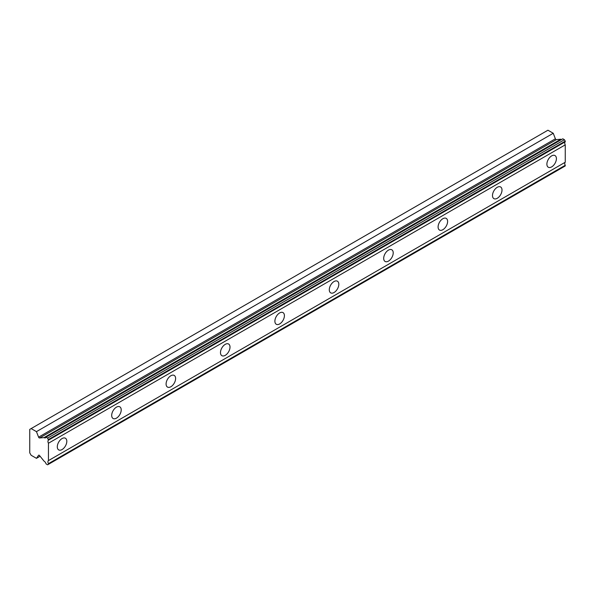 <?xml version="1.0" encoding="UTF-8"?>
<svg xmlns="http://www.w3.org/2000/svg" width="595" height="595" viewBox="0 0 595 595"><rect width="100%" height="100%" fill="white"/><g stroke="black" fill="none" stroke-linecap="round" stroke-linejoin="round"><path stroke-width="0.89" d="M48.448 439.512L565.25 141.141L564.432 139.728L562.825 138.799L46.031 437.169A2.782 1.607 60 0 1 45.547 437.801A2.782 1.607 60 0 1 44.156 437.66A2.782 1.607 60 0 1 44.045 437.593L39.59 437.98L556.392 139.609A0.959 0.558 -120 0 1 555.983 139.528A0.959 0.558 -120 0 1 555.388 138.791L553.246 133.265L547.943 130.208L29.75 429.382L29.75 452.862L31.141 455.272L36.451 458.336L38.593 455.287A0.959 0.558 60 0 1 38.697 455.182A0.959 0.558 60 0 1 39.59 455.629L44.045 461.155A2.782 1.607 60 0 1 46.031 463.869L47.63 464.792L48.448 464.323L48.448 463.661A2.782 1.607 60 0 1 48.448 460.604L48.448 443.23A2.782 1.607 60 0 1 48.448 440.174L47.63 438.099L46.031 437.169M561.561 139.528A2.782 1.607 60 0 1 560.959 139.29A2.782 1.607 60 0 1 560.847 139.223L556.392 139.609M551.647 166.898A6.731 3.89 120 0 0 556.05 160.962A6.731 3.89 120 0 0 555.016 155.57A6.731 3.89 120 0 0 551.647 155.897A6.731 3.89 120 0 0 547.251 161.833A6.731 3.89 120 0 0 548.285 167.225A6.731 3.89 120 0 0 551.647 166.898M62.051 449.56A6.731 3.89 120 0 0 66.447 443.632A6.731 3.89 120 0 0 65.413 438.232A6.731 3.89 120 0 0 62.051 438.567A6.731 3.89 120 0 0 57.655 444.502A6.731 3.89 120 0 0 58.682 449.894A6.731 3.89 120 0 0 62.051 449.56M116.449 418.151A6.731 3.89 120 0 0 120.844 412.223A6.731 3.89 120 0 0 119.818 406.831A6.731 3.89 120 0 0 116.449 407.159A6.731 3.89 120 0 0 112.053 413.094A6.731 3.89 120 0 0 113.087 418.486A6.731 3.89 120 0 0 116.449 418.151M170.847 386.75A6.731 3.89 120 0 0 175.25 380.815A6.731 3.89 120 0 0 174.216 375.423A6.731 3.89 120 0 0 170.847 375.757A6.731 3.89 120 0 0 166.451 381.685A6.731 3.89 120 0 0 167.485 387.077A6.731 3.89 120 0 0 170.847 386.75M225.252 355.341A6.731 3.89 120 0 0 229.648 349.406A6.731 3.89 120 0 0 228.614 344.014A6.731 3.89 120 0 0 225.252 344.349A6.731 3.89 120 0 0 220.849 350.276A6.731 3.89 120 0 0 221.883 355.676A6.731 3.89 120 0 0 225.252 355.341M279.65 323.933A6.731 3.89 120 0 0 284.046 317.998A6.731 3.89 120 0 0 283.019 312.606A6.731 3.89 120 0 0 279.65 312.94A6.731 3.89 120 0 0 275.254 318.868A6.731 3.89 120 0 0 276.281 324.268A6.731 3.89 120 0 0 279.65 323.933M334.048 292.524A6.731 3.89 120 0 0 338.451 286.589A6.731 3.89 120 0 0 337.417 281.197A6.731 3.89 120 0 0 334.048 281.532A6.731 3.89 120 0 0 329.652 287.467A6.731 3.89 120 0 0 330.686 292.859A6.731 3.89 120 0 0 334.048 292.524M388.453 261.116A6.731 3.89 120 0 0 392.849 255.188A6.731 3.89 120 0 0 391.815 249.788A6.731 3.89 120 0 0 388.453 250.123A6.731 3.89 120 0 0 384.05 256.058A6.731 3.89 120 0 0 385.084 261.45A6.731 3.89 120 0 0 388.453 261.116M442.851 229.707A6.731 3.89 120 0 0 447.247 223.78A6.731 3.89 120 0 0 446.213 218.38A6.731 3.89 120 0 0 442.851 218.715A6.731 3.89 120 0 0 438.455 224.65A6.731 3.89 120 0 0 439.482 230.042A6.731 3.89 120 0 0 442.851 229.707M497.249 198.299A6.731 3.89 120 0 0 501.645 192.371A6.731 3.89 120 0 0 500.618 186.979A6.731 3.89 120 0 0 497.249 187.306A6.731 3.89 120 0 0 492.853 193.241A6.731 3.89 120 0 0 493.887 198.633A6.731 3.89 120 0 0 497.249 198.299M39.59 437.98A0.959 0.558 60 0 1 39.181 437.898A0.959 0.558 60 0 1 38.593 437.161L36.451 431.643L31.141 428.579M565.25 141.141L565.25 141.803A2.782 1.607 60 0 0 565.25 144.853L48.448 443.23M48.448 464.323L565.25 165.953L565.25 165.284A2.782 1.607 60 0 1 565.25 162.234L565.25 144.853M48.448 440.174L565.25 141.803M565.25 162.234L48.448 460.604M565.25 165.284L48.448 463.661M40.081 456.239L36.451 458.336M553.246 133.265L36.451 431.643M560.847 139.223L44.045 437.593M564.432 139.728L47.63 438.099M555.388 138.791L38.593 437.161"/></g></svg>
